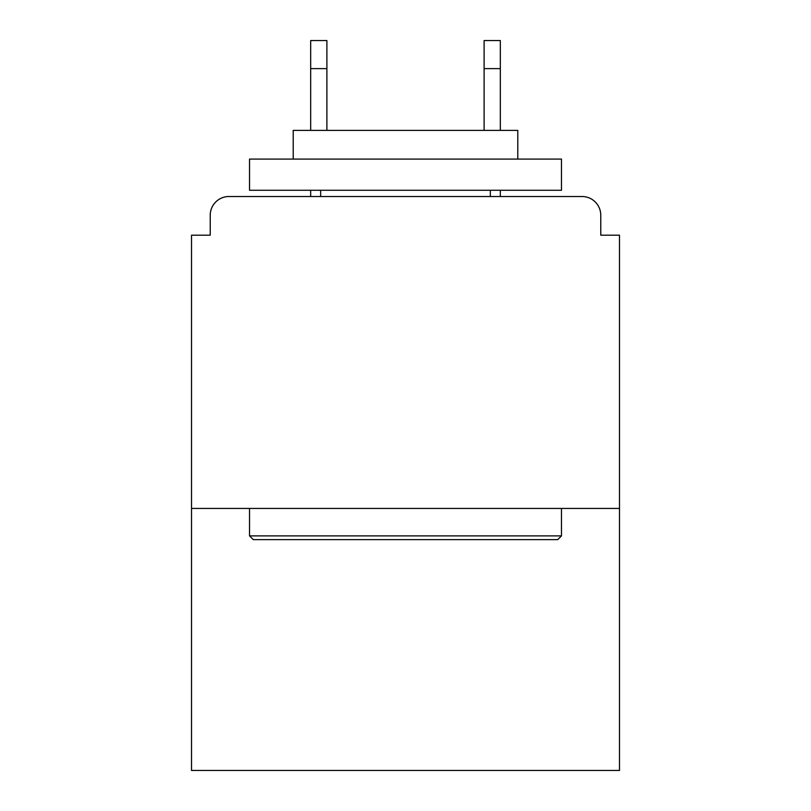 <?xml version="1.0" encoding="UTF-8"?>
<svg xmlns="http://www.w3.org/2000/svg" width="811" height="811" viewBox="0 0 811 811"><rect width="100%" height="100%" fill="white"/><g stroke="black" fill="none" stroke-linecap="round" stroke-linejoin="round"><path stroke-width="1.22" d="M600.769 235.19L600.769 215.229L600.769 235.19L619.482 235.19L619.482 770.45L191.518 770.45L191.518 235.19L210.231 235.19L210.231 215.229L210.231 235.19M619.482 508.436L191.518 508.436M600.769 215.229A18.714 18.714 0 0 0 582.045 196.515L228.955 196.515A18.714 18.714 0 0 0 210.231 215.229M582.045 196.515L502.82 196.515M308.18 196.515L228.955 196.515M557.715 539.629L253.285 539.629L249.535 535.889L561.465 535.889L557.715 539.629M249.535 159.078L561.465 159.078L561.465 190.271L249.535 190.271L249.535 159.078M517.793 159.078L517.793 130.389L293.207 130.389L293.207 159.078M249.535 508.436L249.535 535.889M561.465 508.436L561.465 535.889M320.659 190.271L320.659 196.515M490.341 190.271L490.341 196.515M326.894 68.621L310.674 68.621L310.674 40.55L326.894 40.55L326.894 130.389M310.674 68.621L310.674 130.389M310.674 190.271L310.674 196.515M500.326 40.55L500.326 68.621L484.106 68.621L484.106 40.55L500.326 40.55M484.106 130.389L484.106 68.621M500.326 196.515L500.326 190.271M500.326 130.389L500.326 68.621"/></g></svg>
